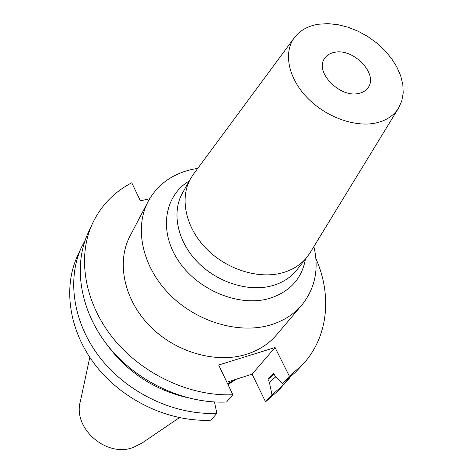 <?xml version="1.0" encoding="UTF-8"?>
<svg xmlns="http://www.w3.org/2000/svg" width="473" height="473" viewBox="0 0 473 473"><rect width="100%" height="100%" fill="white"/><g stroke="black" fill="none" stroke-linecap="round" stroke-linejoin="round"><path stroke-width="0.71" d="M197.779 168.358L192.647 169.275C172.397 173.745 157.556 184.476 148.126 201.468L130.028 236.051C116.352 261.841 123.713 299.155 149.498 325.672C175.211 352.231 215.871 363.926 246.374 354.336C258.802 350.392 268.889 343.871 276.646 334.778L301.88 305.002C315.13 288.394 319.133 268.906 313.889 246.545M148.126 201.468C134.125 227.856 142.142 266.482 169.334 294.2C196.449 321.959 239.025 334.494 270.651 324.892C283.534 320.942 293.946 314.309 301.88 305.002M193.67 173.916L190.584 178.634C179.539 198.021 185.416 227.028 205.826 248.171C226.183 269.356 258.347 279.519 282.357 272.838C292.752 269.9 300.988 264.644 307.072 257.076L310.282 252.44M375.609 123.045C385.992 120.757 393.619 115.796 398.491 108.169L401.754 101.033L403.209 93.057L402.825 84.519L400.643 75.68L396.758 66.823L391.307 58.22L384.466 50.114L376.449 42.759L367.503 36.356L357.884 31.106L347.886 27.162L337.793 24.643L327.925 23.65L318.571 24.218C307.893 25.897 299.764 30.467 294.182 37.935C283.368 52.71 288.211 77.684 306.687 97.16C325.081 116.671 354.448 127.544 375.609 123.045M358.534 93.459C339.768 98.088 314.462 71.896 324.531 58.54C326.748 55.187 330.166 53.1 334.778 52.29C353.839 48.122 378.713 74.492 367.982 87.801C365.848 90.739 362.702 92.625 358.534 93.459M89.793 357.34L80.333 401.506C72.623 428.337 106.514 457.899 133.303 447.44L142.018 443.041L179.385 417.671M227.596 383.733L235.708 379.387M85.27 239.947L81.663 246.9C66.51 279.472 73.138 323.851 100.909 358.818C128.68 393.743 175.241 415.377 216.865 413.301L210.958 420.16C169.783 422.312 123.825 400.998 96.445 366.469C69.076 331.898 62.602 287.933 77.649 255.58L81.663 246.9M216.865 413.301L214.476 401.961M106.171 343.587C126.214 371.234 152.814 389.149 185.972 397.32M92.501 223.457L88.25 232.651C72.937 265.572 79.819 310.619 108.246 346.242C136.673 381.817 184.21 403.972 226.567 402.02L232.84 394.73C190.004 396.599 141.835 374.102 112.988 338.106C84.135 302.07 77.081 256.591 92.501 223.457C101.056 205.566 114.141 192.008 131.766 182.785L140.369 200.824L149.628 198.772M226.874 382.219L252.074 374.149L265.542 401.819L278.242 390.657L289.86 377.714M265.542 401.819L271.981 394.908L284.776 383.674M282.552 383.556L289.381 376.23L302.424 364.813L295.501 372.21L282.552 383.556L275.05 375.97L273.636 373.108L267.99 379.387L269.385 382.225L275.842 376.78M269.385 382.225L271.981 394.908M267.99 379.387L274.139 374.131M289.381 376.23L275.055 347.525L218.674 365.02L232.84 394.73M302.424 364.813C328.297 337.385 332.283 295.359 315.887 258.577M252.074 374.149L275.055 347.525M305.416 259.157C301.839 278.745 289.837 291.841 269.409 298.445C239.267 307.349 197.773 290.369 178.274 260.564C158.49 230.865 164.438 195.597 189.277 180.952M190.584 178.634L182.483 193.019C171.528 212.253 177.192 240.881 197.176 261.67C217.101 282.487 248.697 292.379 272.365 285.674C282.618 282.73 290.753 277.497 296.79 269.988L307.072 257.076M398.491 108.169L309.85 253.15M228.027 384.638L235.802 379.358M294.182 37.935L193.179 174.584"/></g></svg>
